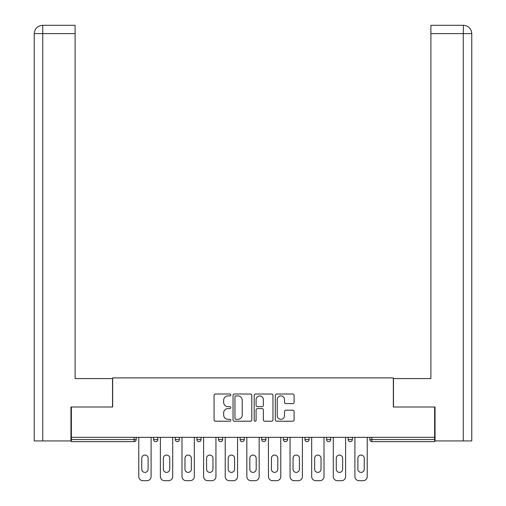 <?xml version="1.0" encoding="UTF-8"?>
<svg xmlns="http://www.w3.org/2000/svg" width="506" height="506" viewBox="0 0 506 506"><rect width="100%" height="100%" fill="white"/><g stroke="black" fill="none" stroke-linecap="round" stroke-linejoin="round"><path stroke-width="0.76" d="M230.831 394.971A0.955 0.955 0 0 0 229.882 394.016L215.429 394.016A1.36 1.36 0 0 0 214.07 395.376L214.07 419.853A1.36 1.36 0 0 0 215.429 421.213L229.882 421.213A0.955 0.955 0 0 0 230.831 420.265A0.955 0.955 0 0 0 229.882 419.31L228.01 419.31A4.352 4.352 0 0 1 223.658 414.958L223.658 412.921A4.352 4.352 0 0 1 228.01 408.57L229.882 408.57A0.955 0.955 0 0 0 230.831 407.615A0.955 0.955 0 0 0 229.882 406.666L228.01 406.666A4.352 4.352 0 0 1 223.658 402.314L223.658 400.271A4.352 4.352 0 0 1 228.01 395.92L229.882 395.92A0.955 0.955 0 0 0 230.831 394.971M292.746 403.605A1.36 1.36 0 0 0 294.106 402.245L294.106 395.376A1.36 1.36 0 0 0 292.746 394.016L276.693 394.016A1.36 1.36 0 0 0 275.334 395.376L275.334 419.853A1.36 1.36 0 0 0 276.693 421.213L292.746 421.213A1.36 1.36 0 0 0 294.106 419.853L294.106 411.561A1.36 1.36 0 0 0 292.746 410.202L285.877 410.202A1.36 1.36 0 0 0 284.517 411.561L284.517 415.673A3.637 3.637 0 0 1 280.881 419.31A3.637 3.637 0 0 1 277.244 415.673L277.244 399.557A3.637 3.637 0 0 1 280.881 395.92A3.637 3.637 0 0 1 284.517 399.557L284.517 402.245A1.36 1.36 0 0 0 285.877 403.605L292.746 403.605M42.757 440.935L34.237 440.935L34.237 33.611C34.737 28.564 37.501 25.793 42.536 25.3L75.109 25.3L75.109 33.611L42.757 33.611L42.757 440.935L70.954 440.935L70.954 406.995L112.655 406.995L112.655 377.9L393.345 377.9L393.345 406.995L434.635 406.995L434.635 437.336L71.365 437.336L71.365 439.55L134.128 439.55L134.128 437.336M71.365 406.995L71.365 437.336M251.811 395.376A1.36 1.36 0 0 0 250.451 394.016L234.404 394.016A1.36 1.36 0 0 0 233.045 395.376L233.045 419.853A1.36 1.36 0 0 0 234.404 421.213L250.451 421.213A1.36 1.36 0 0 0 251.811 419.853L251.811 395.376M255.549 394.016L271.595 394.016A1.36 1.36 0 0 1 272.955 395.376L272.955 419.853A1.36 1.36 0 0 1 271.595 421.213L264.727 421.213A1.36 1.36 0 0 1 263.367 419.853L263.367 409.93A1.36 1.36 0 0 0 262.007 408.57L257.453 408.57A1.36 1.36 0 0 0 256.093 409.93L256.093 420.265A0.955 0.955 0 0 1 255.144 421.213A0.955 0.955 0 0 1 254.189 420.265L254.189 395.376A1.36 1.36 0 0 1 255.549 394.016M134.128 441.63A2.081 2.081 0 0 0 136.209 439.55L134.128 439.55L134.128 441.63A2.081 2.081 0 0 0 136.209 439.55L136.209 437.336L136.209 439.55A2.081 2.081 0 0 1 134.128 441.63L71.365 441.63L71.365 439.55M434.635 437.336L434.635 441.63L371.872 441.63A2.081 2.081 0 0 1 369.791 439.55L369.791 437.336L369.791 439.55L434.635 439.55M153.66 437.336L153.66 439.55L153.66 437.336M155.74 441.63A2.081 2.081 0 0 1 153.66 439.55A2.081 2.081 0 0 0 155.74 441.63A2.081 2.081 0 0 0 157.821 439.55L157.821 437.336L157.821 439.55A2.081 2.081 0 0 1 155.74 441.63A2.081 2.081 0 0 1 153.66 439.55L157.821 439.55A2.081 2.081 0 0 1 155.74 441.63M175.278 437.336L175.278 439.55L175.278 437.336M179.434 437.336L179.434 439.55L179.434 437.336M196.891 437.336L196.891 439.55L196.891 437.336M201.046 437.336L201.046 439.55L201.046 437.336M218.503 439.55A2.081 2.081 0 0 0 220.578 441.63A2.081 2.081 0 0 0 222.659 439.55A2.081 2.081 0 0 1 220.578 441.63A2.081 2.081 0 0 0 222.659 439.55L222.659 437.336L222.659 439.55L218.503 439.55A2.081 2.081 0 0 0 220.578 441.63A2.081 2.081 0 0 1 218.503 439.55L218.503 437.336M240.116 437.336L240.116 439.55L240.116 437.336M244.271 437.336L244.271 439.55L244.271 437.336M261.728 439.55A2.081 2.081 0 0 0 263.809 441.63A2.081 2.081 0 0 0 265.884 439.55L265.884 437.336L265.884 439.55L261.728 439.55A2.081 2.081 0 0 0 263.809 441.63A2.081 2.081 0 0 1 261.728 439.55L261.728 437.336M283.341 437.336L283.341 439.55L283.341 437.336M287.497 437.336L287.497 439.55L287.497 437.336M304.954 437.336L304.954 439.55L304.954 437.336M309.109 437.336L309.109 439.55L309.109 437.336M326.566 437.336L326.566 439.55L326.566 437.336M330.722 437.336L330.722 439.55L330.722 437.336M348.179 437.336L348.179 439.55L348.179 437.336M352.34 437.336L352.34 439.55L352.34 437.336M177.353 441.63A2.081 2.081 0 0 1 175.278 439.55A2.081 2.081 0 0 0 177.353 441.63A2.081 2.081 0 0 0 179.434 439.55A2.081 2.081 0 0 1 177.353 441.63A2.081 2.081 0 0 1 175.278 439.55L179.434 439.55A2.081 2.081 0 0 1 177.353 441.63M198.966 441.63A2.081 2.081 0 0 1 196.891 439.55A2.081 2.081 0 0 0 198.966 441.63A2.081 2.081 0 0 0 201.046 439.55A2.081 2.081 0 0 1 198.966 441.63A2.081 2.081 0 0 1 196.891 439.55L201.046 439.55A2.081 2.081 0 0 1 198.966 441.63M242.191 441.63A2.081 2.081 0 0 1 240.116 439.55A2.081 2.081 0 0 0 242.191 441.63A2.081 2.081 0 0 0 244.271 439.55A2.081 2.081 0 0 1 242.191 441.63A2.081 2.081 0 0 1 240.116 439.55L244.271 439.55A2.081 2.081 0 0 1 242.191 441.63M285.422 441.63A2.081 2.081 0 0 1 283.341 439.55A2.081 2.081 0 0 0 285.422 441.63A2.081 2.081 0 0 0 287.497 439.55A2.081 2.081 0 0 1 285.422 441.63A2.081 2.081 0 0 1 283.341 439.55L287.497 439.55M307.034 441.63A2.081 2.081 0 0 1 304.954 439.55L309.109 439.55A2.081 2.081 0 0 1 307.034 441.63A2.081 2.081 0 0 0 309.109 439.55M328.647 441.63A2.081 2.081 0 0 1 326.566 439.55A2.081 2.081 0 0 0 328.647 441.63A2.081 2.081 0 0 0 330.722 439.55A2.081 2.081 0 0 1 328.647 441.63A2.081 2.081 0 0 1 326.566 439.55L330.722 439.55M350.26 441.63A2.081 2.081 0 0 1 348.179 439.55A2.081 2.081 0 0 0 350.26 441.63A2.081 2.081 0 0 0 352.34 439.55A2.081 2.081 0 0 1 350.26 441.63A2.081 2.081 0 0 1 348.179 439.55L352.34 439.55A2.081 2.081 0 0 1 350.26 441.63M235.897 395.92A0.955 0.955 0 0 0 234.948 396.875L234.948 418.361A0.955 0.955 0 0 0 235.897 419.31L237.871 419.31A4.352 4.352 0 0 0 242.222 414.958L242.222 400.271A4.352 4.352 0 0 0 237.871 395.92L235.897 395.92M263.367 399.626A3.637 3.637 0 0 0 259.73 395.989A3.637 3.637 0 0 0 256.093 399.626L256.093 405.306A1.36 1.36 0 0 0 257.453 406.666L262.007 406.666A1.36 1.36 0 0 0 263.367 405.306L263.367 399.626M148.119 458.253A3.188 3.188 0 0 0 144.937 455.071A3.188 3.188 0 0 0 141.75 458.253A3.188 3.188 0 0 1 144.937 455.071A3.188 3.188 0 0 1 148.119 458.253L148.119 469.201A3.188 3.188 0 0 1 144.937 472.389A3.188 3.188 0 0 1 141.75 469.201A3.188 3.188 0 0 0 144.937 472.389A3.188 3.188 0 0 0 148.119 469.201M138.77 437.336L138.77 476.544L138.77 437.336M142.926 480.7L146.942 480.7L142.926 480.7A4.156 4.156 0 0 1 138.77 476.544M151.098 437.336L151.098 476.544L151.098 437.336M141.75 469.201L141.75 458.253M146.942 480.7A4.156 4.156 0 0 0 151.098 476.544M112.515 406.995L112.515 378.589L75.109 378.589L75.109 33.611M75.109 25.3L42.757 25.3L42.757 33.611L34.237 33.611L34.237 440.935M42.757 25.3L42.548 25.3C37.495 25.8 34.724 28.57 34.237 33.611L34.237 357.812L34.237 33.611M393.485 406.995L393.485 378.589L430.891 378.589L430.891 25.3L463.452 25.3L463.243 33.611L430.891 33.611M471.763 357.812L471.763 33.611L471.763 440.935L435.046 440.935L435.046 406.995L434.635 406.995M463.243 440.935L463.243 33.611L471.763 33.611C471.263 28.564 468.499 25.793 463.464 25.3M169.731 458.253A3.188 3.188 0 0 0 166.55 455.071A3.188 3.188 0 0 0 163.362 458.253A3.188 3.188 0 0 1 166.55 455.071A3.188 3.188 0 0 1 169.731 458.253L169.731 469.201A3.188 3.188 0 0 1 166.55 472.389A3.188 3.188 0 0 1 163.362 469.201A3.188 3.188 0 0 0 166.55 472.389A3.188 3.188 0 0 0 169.731 469.201M160.383 437.336L160.383 476.544L160.383 437.336M164.539 480.7L168.555 480.7L164.539 480.7A4.156 4.156 0 0 1 160.383 476.544M172.71 437.336L172.71 476.544L172.71 437.336M191.35 458.253A3.188 3.188 0 0 0 188.162 455.071A3.188 3.188 0 0 0 184.975 458.253A3.188 3.188 0 0 1 188.162 455.071A3.188 3.188 0 0 1 191.35 458.253L191.35 469.201A3.188 3.188 0 0 1 188.162 472.389A3.188 3.188 0 0 1 184.975 469.201A3.188 3.188 0 0 0 188.162 472.389A3.188 3.188 0 0 0 191.35 469.201M181.996 437.336L181.996 476.544L181.996 437.336M186.151 480.7L190.167 480.7L186.151 480.7A4.156 4.156 0 0 1 181.996 476.544M194.323 437.336L194.323 476.544L194.323 437.336M212.963 458.253A3.188 3.188 0 0 0 209.775 455.071A3.188 3.188 0 0 0 206.587 458.253A3.188 3.188 0 0 1 209.775 455.071A3.188 3.188 0 0 1 212.963 458.253L212.963 469.201A3.188 3.188 0 0 1 209.775 472.389A3.188 3.188 0 0 1 206.587 469.201A3.188 3.188 0 0 0 209.775 472.389A3.188 3.188 0 0 0 212.963 469.201M203.608 437.336L203.608 476.544L203.608 437.336M207.764 480.7L211.78 480.7L207.764 480.7A4.156 4.156 0 0 1 203.608 476.544M215.942 437.336L215.942 476.544L215.942 437.336M234.575 458.253A3.188 3.188 0 0 0 231.387 455.071A3.188 3.188 0 0 0 228.2 458.253A3.188 3.188 0 0 1 231.387 455.071A3.188 3.188 0 0 1 234.575 458.253L234.575 469.201A3.188 3.188 0 0 1 231.387 472.389A3.188 3.188 0 0 1 228.2 469.201A3.188 3.188 0 0 0 231.387 472.389A3.188 3.188 0 0 0 234.575 469.201M225.221 437.336L225.221 476.544L225.221 437.336M229.376 480.7L233.399 480.7L229.376 480.7A4.156 4.156 0 0 1 225.221 476.544M237.554 437.336L237.554 476.544L237.554 437.336M256.188 458.253A3.188 3.188 0 0 0 253 455.071A3.188 3.188 0 0 0 249.812 458.253A3.188 3.188 0 0 1 253 455.071A3.188 3.188 0 0 1 256.188 458.253L256.188 469.201A3.188 3.188 0 0 1 253 472.389A3.188 3.188 0 0 1 249.812 469.201A3.188 3.188 0 0 0 253 472.389A3.188 3.188 0 0 0 256.188 469.201M246.833 437.336L246.833 476.544L246.833 437.336M250.989 480.7L255.011 480.7L250.989 480.7A4.156 4.156 0 0 1 246.833 476.544M259.167 437.336L259.167 476.544L259.167 437.336M163.362 469.201L163.362 458.253M168.555 480.7A4.156 4.156 0 0 0 172.71 476.544M184.975 469.201L184.975 458.253M190.167 480.7A4.156 4.156 0 0 0 194.323 476.544M206.587 469.201L206.587 458.253M211.78 480.7A4.156 4.156 0 0 0 215.942 476.544M228.2 469.201L228.2 458.253M233.399 480.7A4.156 4.156 0 0 0 237.554 476.544M249.812 469.201L249.812 458.253M255.011 480.7A4.156 4.156 0 0 0 259.167 476.544M277.8 458.253A3.188 3.188 0 0 0 274.613 455.071A3.188 3.188 0 0 0 271.425 458.253A3.188 3.188 0 0 1 274.613 455.071A3.188 3.188 0 0 1 277.8 458.253L277.8 469.201A3.188 3.188 0 0 1 274.613 472.389A3.188 3.188 0 0 1 271.425 469.201A3.188 3.188 0 0 0 274.613 472.389A3.188 3.188 0 0 0 277.8 469.201M268.446 437.336L268.446 476.544L268.446 437.336M272.601 480.7L276.624 480.7L272.601 480.7A4.156 4.156 0 0 1 268.446 476.544M280.779 437.336L280.779 476.544L280.779 437.336M271.425 469.201L271.425 458.253M276.624 480.7A4.156 4.156 0 0 0 280.779 476.544M299.413 458.253A3.188 3.188 0 0 0 296.225 455.071A3.188 3.188 0 0 0 293.037 458.253A3.188 3.188 0 0 1 296.225 455.071A3.188 3.188 0 0 1 299.413 458.253L299.413 469.201A3.188 3.188 0 0 1 296.225 472.389A3.188 3.188 0 0 1 293.037 469.201A3.188 3.188 0 0 0 296.225 472.389A3.188 3.188 0 0 0 299.413 469.201M290.058 437.336L290.058 476.544L290.058 437.336M294.22 480.7L298.236 480.7L294.22 480.7A4.156 4.156 0 0 1 290.058 476.544M302.392 437.336L302.392 476.544L302.392 437.336M293.037 469.201L293.037 458.253M298.236 480.7A4.156 4.156 0 0 0 302.392 476.544M321.025 458.253A3.188 3.188 0 0 0 317.838 455.071A3.188 3.188 0 0 0 314.65 458.253A3.188 3.188 0 0 1 317.838 455.071A3.188 3.188 0 0 1 321.025 458.253L321.025 469.201A3.188 3.188 0 0 1 317.838 472.389A3.188 3.188 0 0 1 314.65 469.201A3.188 3.188 0 0 0 317.838 472.389A3.188 3.188 0 0 0 321.025 469.201M311.677 437.336L311.677 476.544L311.677 437.336M315.833 480.7L319.849 480.7L315.833 480.7A4.156 4.156 0 0 1 311.677 476.544M324.004 437.336L324.004 476.544L324.004 437.336M314.65 469.201L314.65 458.253M319.849 480.7A4.156 4.156 0 0 0 324.004 476.544M342.638 458.253A3.188 3.188 0 0 0 339.45 455.071A3.188 3.188 0 0 0 336.269 458.253A3.188 3.188 0 0 1 339.45 455.071A3.188 3.188 0 0 1 342.638 458.253L342.638 469.201A3.188 3.188 0 0 1 339.45 472.389A3.188 3.188 0 0 1 336.269 469.201A3.188 3.188 0 0 0 339.45 472.389A3.188 3.188 0 0 0 342.638 469.201M333.29 437.336L333.29 476.544L333.29 437.336M337.445 480.7L341.461 480.7L337.445 480.7A4.156 4.156 0 0 1 333.29 476.544M345.617 437.336L345.617 476.544L345.617 437.336M336.269 469.201L336.269 458.253M341.461 480.7A4.156 4.156 0 0 0 345.617 476.544M364.25 458.253A3.188 3.188 0 0 0 361.063 455.071A3.188 3.188 0 0 0 357.881 458.253A3.188 3.188 0 0 1 361.063 455.071A3.188 3.188 0 0 1 364.25 458.253L364.25 469.201A3.188 3.188 0 0 1 361.063 472.389A3.188 3.188 0 0 1 357.881 469.201A3.188 3.188 0 0 0 361.063 472.389A3.188 3.188 0 0 0 364.25 469.201M354.902 437.336L354.902 476.544L354.902 437.336M359.058 480.7L363.074 480.7L359.058 480.7A4.156 4.156 0 0 1 354.902 476.544M367.229 437.336L367.229 476.544L367.229 437.336M357.881 469.201L357.881 458.253M363.074 480.7A4.156 4.156 0 0 0 367.229 476.544M371.872 437.336L371.872 441.63M263.809 441.63A2.081 2.081 0 0 0 265.884 439.55"/></g></svg>
